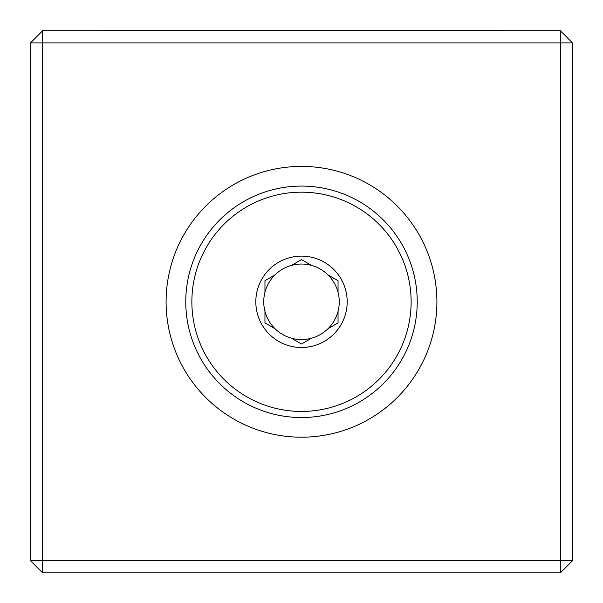 <?xml version="1.0" encoding="UTF-8"?>
<svg xmlns="http://www.w3.org/2000/svg" width="603" height="603" viewBox="0 0 603 603"><rect width="100%" height="100%" fill="white"/><g stroke="black" fill="none" stroke-linecap="round" stroke-linejoin="round"><path stroke-width="0.9" d="M499.819 30.761A8.223 8.223 0 0 0 496.714 30.15L359.667 30.15M103.181 30.761A8.223 8.223 0 0 1 106.286 30.15L232.977 30.15A8.223 8.223 0 0 0 229.871 30.761M373.129 30.761A8.223 8.223 0 0 0 370.023 30.15L232.977 30.15M436.904 301.801A135.404 135.404 0 0 0 301.5 166.405A135.404 135.404 0 0 0 166.096 301.801A135.404 135.404 0 0 0 301.5 437.205A135.404 135.404 0 0 0 436.904 301.801M572.548 42.941L572.548 560.669L560.36 572.85L42.64 572.85L30.451 560.669L30.451 42.941L42.64 42.941L42.64 560.669L560.36 560.669L560.36 42.941L42.64 42.941L42.64 30.761L560.36 30.761L560.36 42.941L572.548 42.941L560.36 30.761M42.64 572.85L42.64 560.669L30.451 560.669M42.64 30.761L30.451 42.941M572.548 560.669L560.36 560.669L560.36 572.85M338.042 292.289L338.042 280.704L328.009 274.915A37.763 37.763 0 0 0 311.532 265.395L301.5 259.607L291.468 265.395A37.763 37.763 0 0 0 274.991 274.915L264.958 280.704L264.958 292.289A37.763 37.763 0 0 0 328.009 328.695A37.763 37.763 0 0 0 328.009 274.915M255.815 301.801A45.685 45.685 0 0 1 301.5 256.124A45.685 45.685 0 0 1 347.185 301.801A45.685 45.685 0 0 1 301.5 347.486A45.685 45.685 0 0 1 255.815 301.801M264.958 280.704L274.991 274.915A37.763 37.763 0 0 0 264.958 292.289M301.5 259.607L311.532 265.395A37.763 37.763 0 0 0 291.468 265.395M191.867 301.801A109.633 109.633 0 0 0 301.5 411.442A109.633 109.633 0 0 0 411.133 301.801A109.633 109.633 0 0 0 301.5 192.169A109.633 109.633 0 0 0 191.867 301.801M417.231 301.801A115.731 115.731 0 0 1 301.5 417.532A115.731 115.731 0 0 1 185.769 301.801A115.731 115.731 0 0 1 301.5 186.078A115.731 115.731 0 0 1 417.231 301.801M264.958 311.321L264.958 322.906L274.991 328.695M301.5 344.004L291.468 338.208L301.5 344.004L311.532 338.208M338.042 322.906L328.009 328.695L338.042 322.906L338.042 311.321"/></g></svg>
